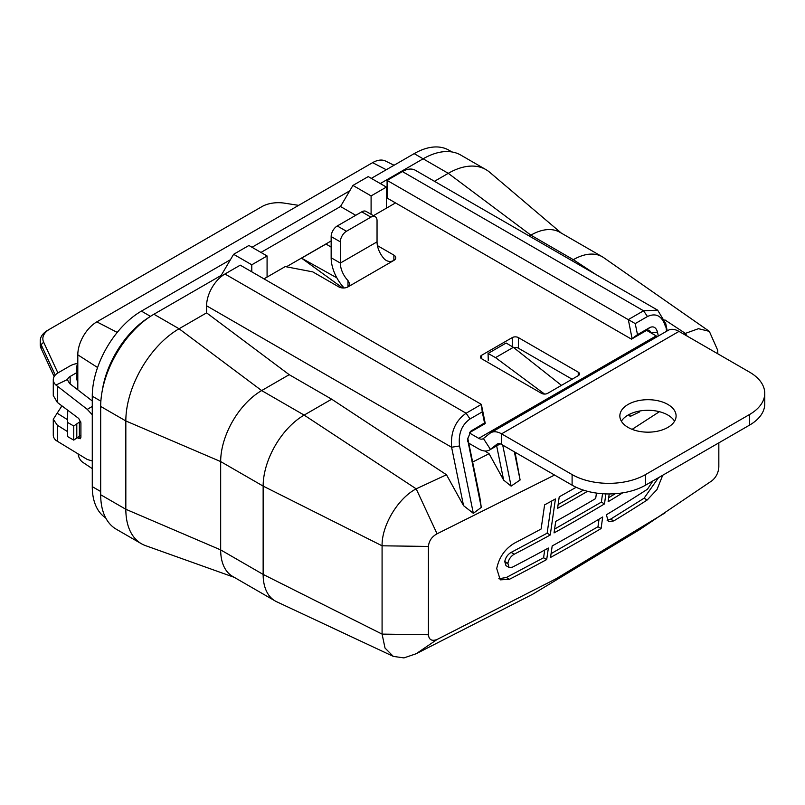 <?xml version="1.0" encoding="UTF-8"?>
<svg xmlns="http://www.w3.org/2000/svg" width="805" height="805" viewBox="0 0 805 805"><rect width="100%" height="100%" fill="white"/><g stroke="black" fill="none" stroke-linecap="round" stroke-linejoin="round"><path stroke-width="1.21" d="M451.967 151.964L448.908 150.193A69.482 40.119 120 0 0 414.173 153.634L371.316 178.378M349.752 190.825L252.005 247.266M230.441 259.713L141.408 311.112A69.482 40.119 120 0 0 92.273 396.211L92.273 486.643A69.482 40.119 120 0 0 105.666 517.846M148.694 317.552A69.482 40.119 120 0 0 102.346 390.224M77.803 382.657A38.509 22.228 -60 0 1 77.803 361.908M77.803 389.821L77.803 354.834A26.917 15.537 -60 0 1 96.831 321.869L372.594 162.66A26.917 15.537 -60 0 1 385.545 161.05L394.048 165.256M92.273 468.631L82.885 462.372A26.917 15.537 -60 0 1 78.075 453.909M80.913 435.445A4.327 2.496 0 0 0 79.383 436.23L73.738 440.124L67.62 436.592L67.62 422.464L73.738 425.996L79.383 422.092A4.327 2.496 180 0 1 80.681 421.387M67.701 410.188L67.62 422.464M76.797 438.353L76.797 424.225M73.738 440.124L73.738 425.996M260.961 252.438L340.495 206.513L355.74 215.307M380.272 183.55L423.128 158.806A75.278 43.46 -60 0 1 460.772 155.073L485.918 169.603A75.278 43.46 -60 0 1 489.651 172.23L561.387 233.158M234.195 577.316L145.574 545.649A75.278 43.46 -60 0 1 141.418 543.737L116.272 529.217A75.278 43.46 -60 0 1 100.685 494.753L100.685 406.434A75.278 43.46 -60 0 1 153.916 314.242L221.184 275.401L222.089 275.914M718.835 442.841L718.835 467.051C718.422 472.686 716.138 477.244 711.982 480.736L639.482 529.72L532.689 594.251L416.185 653.73L437.065 639.492C431.842 641.414 428.964 639.834 428.421 634.753L428.421 546.444C428.964 540.89 431.842 536.673 437.065 533.796L554.575 475.051M529.308 236.056L530.877 235.151A57.97 33.468 -60 0 1 559.867 232.273L602.341 256.795A57.97 33.468 -60 0 1 603.74 257.691L709.336 331.358L717.678 350.205M434.469 181.296L448.274 173.327A75.278 43.46 -60 0 1 485.918 169.603M141.418 543.737A75.278 43.46 -60 0 1 125.832 509.273L125.832 420.955A75.278 43.46 -60 0 1 179.062 328.762L206.593 312.863L289.196 374.677L331.67 399.2L446.483 474.759L463.549 505.661L473.34 513.328L481.279 507.392L467.594 439.369L470.764 431.208L484.53 422.957L482.265 411.898L470.029 418.962C461.657 424.889 458.166 433.885 459.554 445.95L473.34 513.328M416.185 653.73L403.939 657.906L393.313 656.387L276.618 601.727A57.97 33.468 -60 0 1 275.149 600.953L232.675 576.43A57.97 33.468 -60 0 1 220.671 549.896L220.671 461.577A57.97 33.468 -60 0 1 261.665 390.576L289.196 374.677M286.369 266.807L331.157 240.947M331.157 247.105L326.015 244.026L301.543 258.153L342.638 287.979M667.224 330.875L665.745 323.6L657.655 310.156L643.557 310.79L628.313 319.595L635.226 323.59L637.49 334.639L632.086 338.583L628.313 319.595M666.49 331.308L665.745 323.6M665.604 326.991C662.284 316.043 656.236 312.551 647.462 316.516L635.226 323.59M658.299 336.037L657.484 332.052C656.055 327.373 653.469 325.884 649.726 327.575L637.49 334.639M459.554 445.95L451.595 447.248L463.549 505.661M206.593 312.863L206.593 305.799A25.961 14.983 -60 0 1 224.947 274.002L240.252 265.167L481.35 404.372L466.115 413.237C455.318 420.804 450.468 432.144 451.595 447.248L206.593 305.799M467.806 441.563L467.916 439.007L479.81 497.158L481.279 507.392M484.992 451.001L489.098 453.708L472.626 462.03M489.098 453.708L503.658 480.122L496.655 445.9M515.059 452.229L520.111 479.991L511.105 486.109L503.658 480.122M639.472 411.053L639.593 411.939L630.245 416.416L628.443 414.847M684.079 334.337L685.367 333.391L687.088 336.067M632.126 429.347L659.416 411.697M393.313 656.387L385.021 648.055L382.083 634.109L382.083 545.8C381.62 525.574 397.992 498.255 416.185 488.836L437.065 533.796M275.149 600.953A57.97 33.468 -60 0 1 263.144 574.418L263.144 486.099A57.97 33.468 -60 0 1 304.139 415.098L416.185 488.836L446.483 474.759M467.916 439.007L467.655 438.121M484.53 422.957L485.234 423.36L484.63 423.923L469.627 432.587M482.265 411.898L481.35 404.442M485.234 423.36L481.35 404.372M651.507 333.21L649.414 330.382L646.767 330.312L631.472 339.147L387.094 198.05L387.094 180.39L402.389 171.556A25.961 14.983 -60 0 1 415.37 170.278L657.655 310.156M340.495 206.513L352.932 185.432L371.095 195.917L386.39 187.082L386.39 208.193M371.095 214.301L371.095 195.917M352.932 185.432L368.227 176.597L386.39 187.082M571.781 260.579L573.351 259.673A57.97 33.468 -60 0 1 602.341 256.795M153.916 314.242L179.062 328.762L261.665 390.576L304.139 415.098L331.67 399.2M665 512.926L555.993 578.795L437.065 639.492M596.435 493.083L595.68 498.547A1743.57 1006.642 0 0 1 555.712 521.388L554.061 532.9A1743.57 1006.642 0 0 0 604.495 503.91L605.863 493.898M576.159 487.277A1743.57 1006.642 0 0 1 559.234 496.826L557.583 508.337A1743.57 1006.642 0 0 0 587.529 491.312M550.248 535.003L555.43 498.939A1743.57 1006.642 0 0 1 544.603 504.876L541.101 529.026A1743.57 1006.642 0 0 1 514.616 543.053C505.067 548.728 499.11 557.231 496.725 568.561L500.247 579.852L509.424 579.298A1743.57 1006.642 0 0 0 546.696 559.545L548.366 548.044A1743.57 1006.642 0 0 1 512.282 567.233L509.082 567.434L507.885 563.329C508.72 559.264 510.843 556.225 514.244 554.202A1743.57 1006.642 0 0 0 550.248 535.003L547.138 533.202L551.777 500.952M550.529 557.452L552.19 545.941A1743.57 1006.642 0 0 0 602.693 516.991L601.094 528.543A1743.57 1006.642 0 0 1 550.529 557.452M652.925 480.897L647.462 489.229A1743.57 1006.642 0 0 1 606.346 514.798L608.419 521.549L613.742 520.926A1743.57 1006.642 0 0 0 647.18 500.006L656.991 489.571L662.716 475.252M609.204 493.948L608.147 501.706A1743.57 1006.642 0 0 0 622.647 492.861M607.101 520.231L610.633 519.134L644.07 498.215L658.53 477.657M608.691 497.701L615.231 493.717M554.615 529.076L601.385 502.109L602.532 493.727M558.137 504.514L583.404 490.114M509.082 567.434L505.963 565.633L504.765 561.528C505.61 557.473 507.734 554.434 511.135 552.401L547.138 533.202M498.818 578.745L506.315 577.507L543.586 557.754L544.703 550.036M551.073 553.649L597.984 526.742L599.031 519.175M601.385 502.109L604.495 503.91M543.586 557.754L546.696 559.545M597.984 526.742L601.094 528.543M664.86 319.887L685.367 333.391L698.478 328.682L709.336 331.358M387.094 180.39L628.192 319.595M631.472 339.147L632.086 338.583M649.726 327.575L646.767 330.312L651.466 333.029L657.484 332.052M221.184 275.401L233.621 254.31L251.784 264.795L267.079 255.97L267.079 277.081M251.784 271.828L251.784 264.795M233.621 254.31L248.916 245.485L267.079 255.97M514.345 451.826L520.111 479.991M511.105 486.109L502.712 445.105M639.412 411.063L639.593 411.939M630.245 416.416L629.782 414.152M336.852 277.846L301.543 258.153M544.583 394.078L495.538 357.621L488.061 353.455L488.283 360.63M561.467 385.364L513.349 347.327L506.134 343.021L488.061 353.455M513.349 347.327L495.538 357.621M764.75 393.323L764.75 403.919A51.923 29.976 180 0 1 749.546 425.121L749.546 414.515A51.923 29.976 0 0 0 764.75 393.323A51.923 29.976 0 0 0 749.546 372.131L678.997 331.398A21.634 12.488 60 0 0 668.18 330.332L490.738 432.768A21.634 12.488 60 0 1 501.555 433.845L678.997 331.398M749.546 414.515L645.529 474.568A51.923 29.976 0 0 1 572.103 474.568L501.555 433.845L501.555 444.441L572.103 485.174L572.103 474.568M667.858 427.415A28.125 16.241 180 0 1 637.218 430.937A28.125 16.241 180 0 1 619.85 415.933A28.125 16.241 180 0 1 628.091 404.452A28.125 16.241 180 0 1 658.742 400.93A28.125 16.241 180 0 1 676.099 415.933A28.125 16.241 180 0 1 667.858 427.415M621.39 421.226A28.125 16.241 180 0 1 628.091 415.048A28.125 16.241 180 0 1 674.56 421.226M749.546 425.121L645.529 485.174A51.923 29.976 180 0 1 572.103 485.174M646.636 330.392L656.166 335.896L478.723 438.343A8.654 4.991 -120 0 0 483.05 438.765A8.654 4.991 -120 0 0 483.413 438.524L489.843 433.382A21.634 12.488 60 0 1 490.738 432.768M656.166 335.896A8.654 4.991 -120 0 0 657.494 336.49M468.772 443.183L478.723 448.938A21.634 12.488 -120 0 0 489.541 450.005A21.634 12.488 -120 0 0 490.446 449.391L496.876 444.259A8.654 4.991 60 0 1 497.228 444.008A8.654 4.991 60 0 1 501.555 444.441M572.124 379.215L518.37 348.183A4.327 2.496 180 0 0 513.721 347.629M518.37 337.587A4.327 2.496 180 0 0 512.252 337.587L481.662 355.247L481.662 358.778L541.524 393.343A4.327 2.496 180 0 0 547.642 393.343L578.242 375.683A4.327 2.496 180 0 0 579.509 373.923A4.327 2.496 180 0 0 578.242 372.151L518.37 337.587L518.37 348.183M263.97 278.872L285.242 266.586L312.803 271.889L338.804 286.902A6.49 3.743 180 0 0 347.981 286.902L349.883 284.165L347.981 280.573L347.981 286.902L393.876 260.407C390.717 262.088 387.658 261.736 384.699 259.381A17.308 9.992 60 0 1 377.042 241.862L340.334 263.064A17.308 9.992 -120 0 0 347.981 280.573M393.876 255.115A6.49 3.743 180 0 1 395.768 257.761A6.49 3.743 180 0 1 393.876 260.407L393.876 255.115L377.434 245.626M373.45 215.67L395.517 202.92M478.723 438.343L469.396 432.949M481.662 358.778A4.327 2.496 180 0 1 480.394 357.018A4.327 2.496 180 0 1 481.662 355.247M344.127 287.979A30.288 17.489 60 0 1 331.157 257.761L331.157 236.569A8.654 4.991 -60 0 1 337.275 225.964L361.747 211.836A8.654 4.991 -60 0 1 366.074 211.413L375.251 216.706A8.654 4.991 120 0 0 370.924 217.139L361.747 211.836M377.042 241.862L377.042 220.671A8.654 4.991 120 0 0 375.251 216.706M331.157 257.761L340.334 263.064L340.334 241.862L331.157 236.569M370.924 217.139L346.452 231.266A8.654 4.991 120 0 0 340.334 241.862M92.273 460.953L87.272 459.484L55.958 440.395A17.308 9.992 180 0 1 53.281 435.052L53.281 419.254L57.326 425.221L67.62 431.661M77.421 363.458A17.308 9.992 0 0 0 69.884 366.013L58.352 372.665A17.308 9.992 0 0 0 53.281 379.729A17.308 9.992 0 0 0 55.958 385.072L87.272 409.363L92.273 414.766M67.63 419.747L57.145 413.196L61.281 406.877L61.391 405.458M61.281 405.378L61.281 406.877M70.146 383.925L70.146 376.458A8.654 4.991 180 0 0 67.67 379.407L55.958 385.072M70.146 376.458L76.274 372.916M298.645 205.356L284.447 203.152A23.365 13.484 0 0 0 261.877 206.644L49.689 329.154A23.365 13.484 0 0 0 43.641 342.185L57.91 372.926M49.689 329.154L47.857 330.211A25.961 14.983 0 0 0 40.25 340.807A25.961 14.983 0 0 0 41.136 344.691L55.253 375.1M54.156 376.589L41.136 348.535A25.961 14.983 180 0 1 40.25 344.651L40.25 340.807M92.273 400.981L69.633 383.532L67.61 380.141M67.64 418.62L67.64 419.465M53.281 379.729L53.281 395.537L57.326 402.409L78.719 418.459L80.913 422.806L80.913 437.276L80.389 438.715L77.451 437.809M57.145 413.196L53.281 419.254M100.685 491.503L92.273 486.643M100.867 401.172L92.273 396.211M150.475 316.355L141.408 311.112M595.861 274.485L573.351 259.673L530.877 235.151L448.274 173.327L414.173 153.634M97.576 367.513L77.803 354.834M386.289 169.734L372.594 162.66M117.238 332.415L96.831 321.869M79.383 436.23L79.383 422.092M647.462 316.516L643.557 310.79L402.389 171.556M472.294 430.021L469.828 432.295M470.029 418.962L466.115 413.237L224.947 274.002M100.685 494.753L125.832 509.273L220.671 549.896L263.144 574.418L382.083 634.109L428.421 634.753M100.685 406.434L125.832 420.955L220.671 461.577L263.144 486.099L382.083 545.8L428.421 546.444M644.07 498.215L647.18 500.006M610.633 519.134L613.742 520.926M506.315 577.507L509.424 579.298M504.705 561.92L507.824 563.721M504.765 561.528L507.885 563.329M511.135 552.401L514.244 554.202M500.116 443.807L490.446 449.391L483.413 438.524M578.242 372.151L578.242 375.683M512.252 337.587L512.252 346.673M346.452 231.266L337.275 225.964M645.529 485.174L645.529 474.568M496.876 444.259L497.631 443.827M43.641 342.185L41.136 344.691L41.136 348.535M63.686 407.179L61.391 405.75M80.913 436.833L78.719 438.604M57.326 441.351L57.326 425.221M57.326 402.409L57.326 386.279M92.273 406.445L87.272 409.363M717.688 350.205L717.829 353.818M500.227 443.837L489.541 450.005"/></g></svg>
